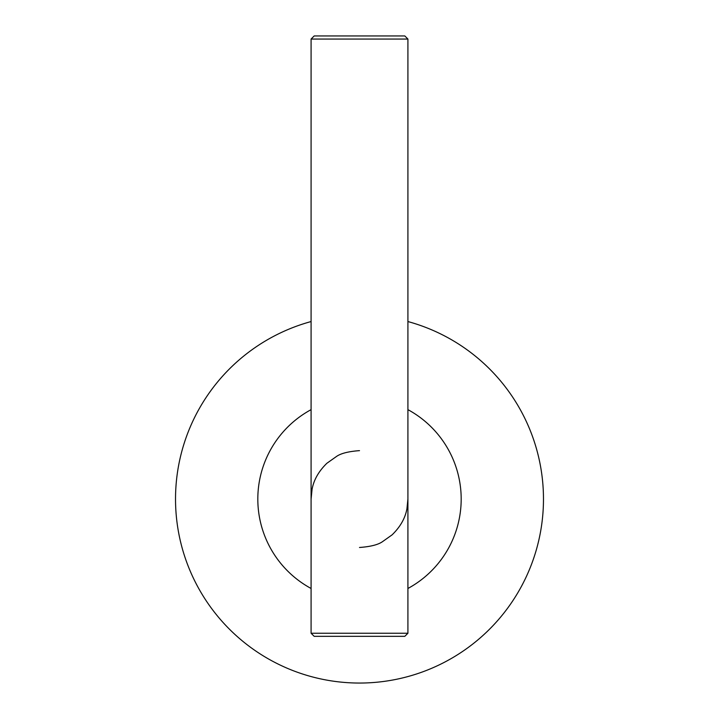 <?xml version="1.0" encoding="UTF-8"?>
<svg xmlns="http://www.w3.org/2000/svg" width="719" height="719" viewBox="0 0 719 719"><rect width="100%" height="100%" fill="white"/><g stroke="black" fill="none" stroke-linecap="round" stroke-linejoin="round"><path stroke-width="1.08" d="M311.084 321.555A183.992 183.992 0 0 0 359.5 683.05A183.992 183.992 0 0 0 407.916 321.555M407.916 409.65A101.676 101.676 0 0 1 407.916 588.475M311.084 409.65A101.676 101.676 0 0 0 311.084 588.475M311.084 633.241L311.084 39.051L407.916 39.051L407.916 633.241L311.084 633.241L314.185 636.333L404.815 636.333L407.916 633.241M311.084 39.051L314.185 35.95L404.815 35.95L407.916 39.051M359.5 547.483C370.42 546.683 378.068 544.759 382.454 541.695L392.125 534.837C400.303 526.856 405.246 518.165 406.936 508.764L407.916 499.058M359.5 450.642C348.58 451.433 340.932 453.365 336.546 456.43L326.875 463.279C318.697 471.26 313.754 479.95 312.064 489.36L311.084 499.058"/></g></svg>
